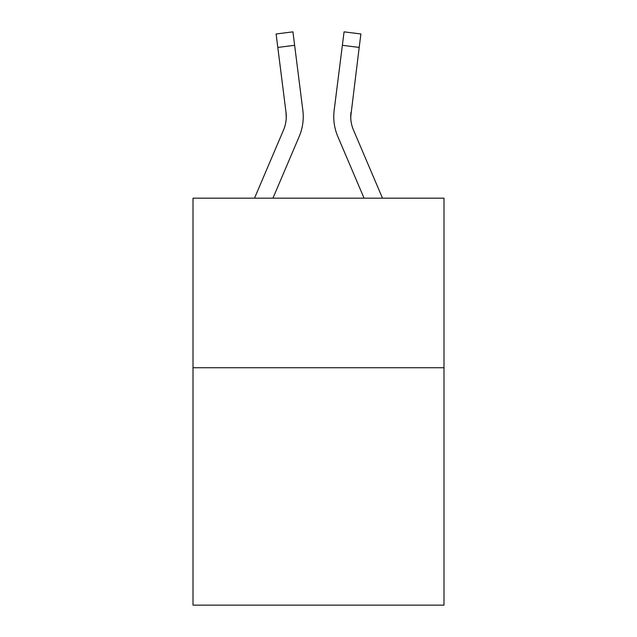 <?xml version="1.0" encoding="UTF-8"?>
<svg xmlns="http://www.w3.org/2000/svg" width="637" height="637" viewBox="0 0 637 637"><rect width="100%" height="100%" fill="white"/><g stroke="black" fill="none" stroke-linecap="round" stroke-linejoin="round"><path stroke-width="0.96" d="M443.989 367.748L443.989 605.15L193.011 605.15L193.011 198.171L443.989 198.171L443.989 367.748L193.011 367.748M272.939 198.171L299.175 136.565A50.872 50.872 0 0 0 302.838 110.257L294.628 45.307L277.804 47.433L276.108 33.976L292.932 31.85L294.628 45.307M254.513 198.171L283.569 129.924A33.912 33.912 0 0 0 286.284 116.698M302.583 108.226L302.838 110.257M382.487 198.171L353.431 129.924A33.912 33.912 0 0 1 350.716 116.698L359.196 47.433L342.372 45.307L344.068 31.85L360.892 33.976L359.196 47.433M364.061 198.171L337.825 136.565A50.872 50.872 0 0 1 334.162 110.257L342.372 45.307M350.756 118.291L350.716 116.698A33.912 33.912 0 0 0 353.431 129.924A33.912 33.912 0 0 1 350.716 116.698A33.912 33.912 0 0 0 353.431 129.924A33.912 33.912 0 0 1 350.716 116.698A33.912 33.912 0 0 0 353.431 129.924A33.912 33.912 0 0 1 350.716 116.698A33.912 33.912 0 0 0 353.431 129.924A33.912 33.912 0 0 1 350.987 112.383L350.756 118.291M286.268 117.749L286.013 112.383A33.912 33.912 0 0 1 283.569 129.924A33.912 33.912 0 0 0 286.013 112.383A33.912 33.912 0 0 1 283.569 129.924A33.912 33.912 0 0 0 286.013 112.383L277.804 47.433M286.013 112.383L286.244 118.291M333.82 119.119L333.764 116.611M334.162 110.257L334.417 108.226"/></g></svg>
